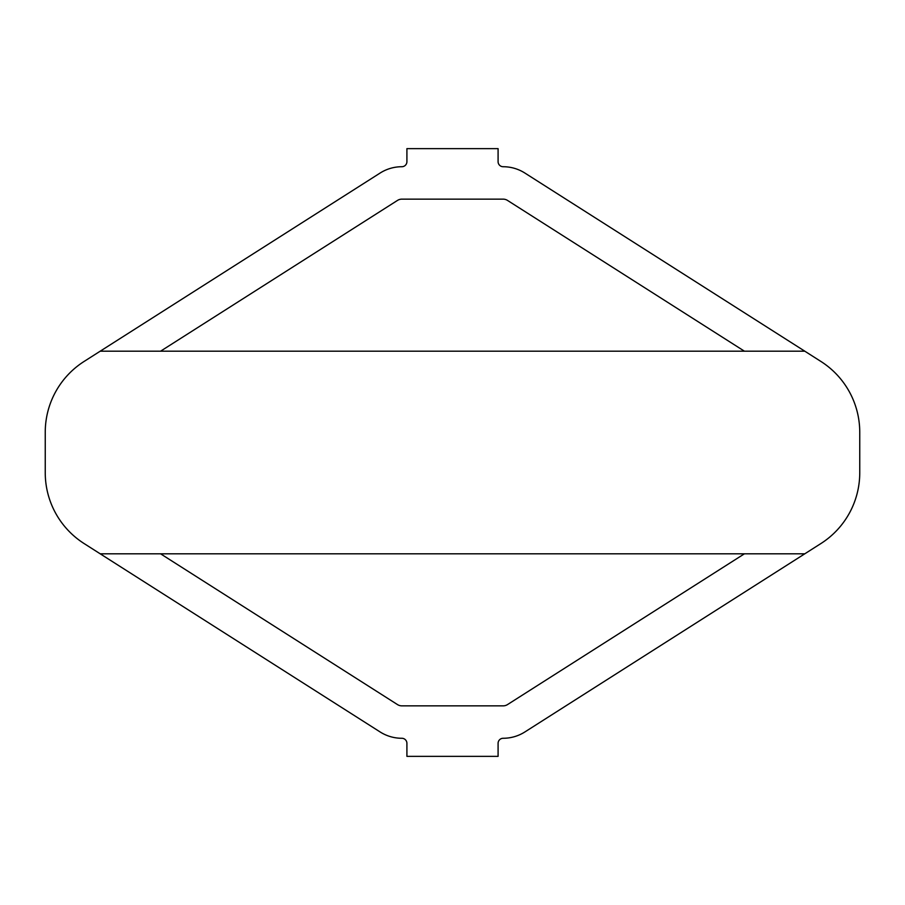 <?xml version="1.0" encoding="UTF-8"?>
<svg xmlns="http://www.w3.org/2000/svg" width="905" height="905" viewBox="0 0 905 905"><rect width="100%" height="100%" fill="white"/><g stroke="black" fill="none" stroke-linecap="round" stroke-linejoin="round"><path stroke-width="1.36" d="M804.805 351.197L524.9 173.059A40.521 40.521 0 0 0 503.146 166.724A5.068 5.068 0 0 1 498.089 161.656L498.089 148.635L406.911 148.635L406.911 161.656A5.068 5.068 0 0 1 401.854 166.724A40.521 40.521 0 0 0 380.1 173.059L100.195 351.197L804.805 351.197L820.88 361.434A83.939 83.939 0 0 1 859.75 432.239L859.75 472.761A83.939 83.939 0 0 1 820.88 543.566L524.9 731.941A40.521 40.521 0 0 1 503.146 738.276A5.068 5.068 0 0 0 498.089 743.344L498.089 756.365L406.911 756.365L406.911 743.344A5.068 5.068 0 0 0 401.854 738.276A40.521 40.521 0 0 1 380.1 731.941L100.195 553.803L804.805 553.803M100.195 351.197L84.12 361.434A83.939 83.939 0 0 0 45.25 432.239L45.25 472.761A83.939 83.939 0 0 0 84.12 543.566L100.195 553.803M744.43 553.803L507.501 704.588A8.1 8.1 0 0 1 503.146 705.855L401.854 705.855A8.1 8.1 0 0 1 397.499 704.588L160.57 553.803M160.57 351.197L397.499 200.412A8.1 8.1 0 0 1 401.854 199.145L503.146 199.145A8.1 8.1 0 0 1 507.501 200.412L744.43 351.197"/></g></svg>
